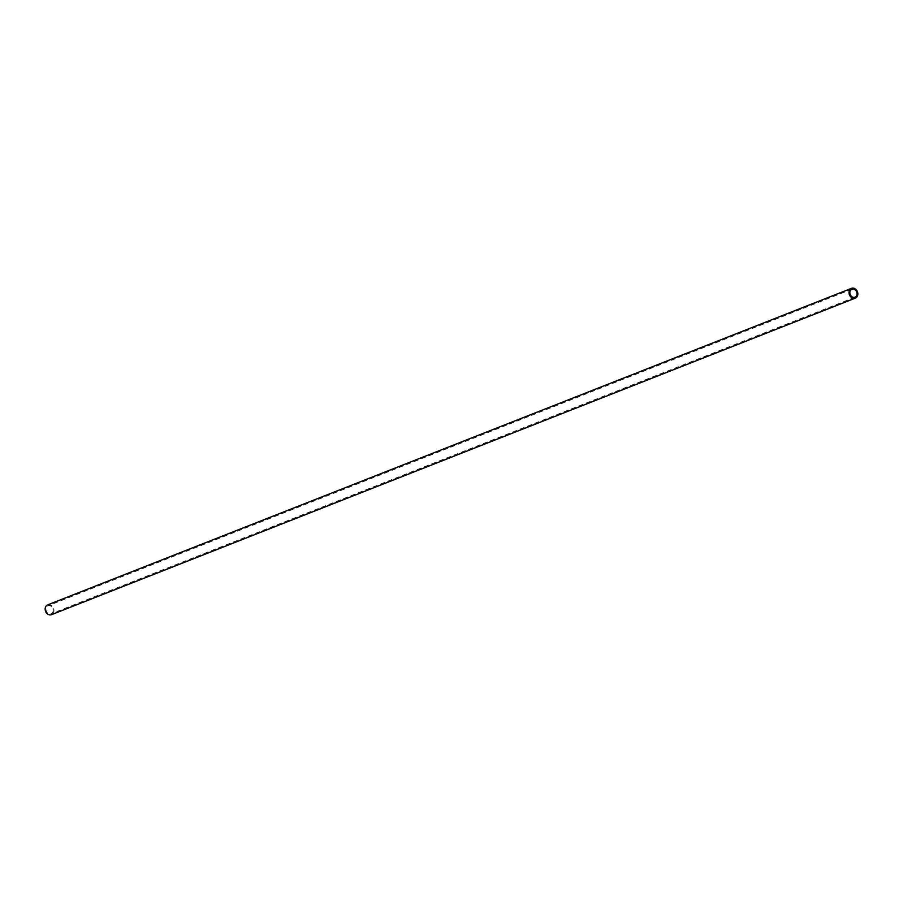 <?xml version="1.0" encoding="UTF-8"?>
<svg xmlns="http://www.w3.org/2000/svg" width="903" height="903" viewBox="0 0 903 903"><rect width="100%" height="100%" fill="white"/><g stroke="black" fill="none" stroke-linecap="round" stroke-linejoin="round"><path stroke-width="0.68" stroke-dasharray="4.51 3.39" d="M53.153 610.383A4.267 3.465 -111.5 0 1 51.132 613.758A4.267 3.465 -111.5 0 1 45.974 609.175A4.267 3.465 -111.5 0 1 47.994 605.811A4.267 3.465 -111.5 0 1 53.153 610.383M47.633 604.886A5.26 4.267 -111.5 0 1 53.977 610.53A5.26 4.267 -111.5 0 1 51.494 614.672M50.828 605.552L49.992 605.518M49.484 605.112L48.649 605.394M49.552 605.089L48.943 605.315M855.006 297.189L51.132 613.758M851.868 289.242L47.994 605.811"/><path stroke-width="1.35" d="M857.026 293.825A4.267 3.465 -111.5 0 1 855.006 297.189A4.267 3.465 -111.5 0 1 849.847 292.617A4.267 3.465 -111.5 0 1 851.868 289.242A4.267 3.465 -111.5 0 1 857.026 293.825M849.023 292.47A5.26 4.267 -111.5 0 1 851.506 288.328A5.26 4.267 -111.5 0 1 857.85 293.96A5.26 4.267 -111.5 0 1 855.367 298.114A5.26 4.267 -111.5 0 1 849.023 292.47M855.367 298.114L51.494 614.672A5.26 4.267 -111.5 0 1 45.15 609.04A5.26 4.267 -111.5 0 1 47.633 604.886L851.506 288.328"/></g></svg>
